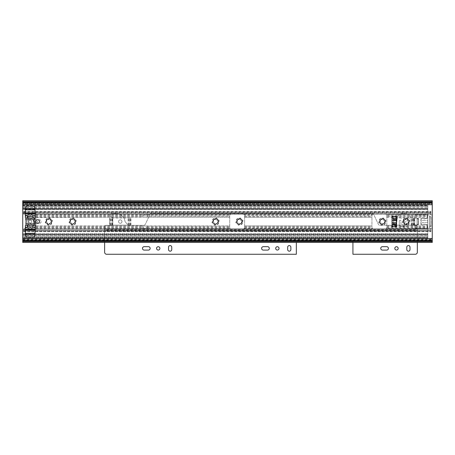 <?xml version="1.0" encoding="UTF-8"?>
<svg xmlns="http://www.w3.org/2000/svg" width="455" height="455" viewBox="0 0 455 455"><rect width="100%" height="100%" fill="white"/><g stroke="black" fill="none" stroke-linecap="round" stroke-linejoin="round"><path stroke-width="0.34" stroke-dasharray="2.27 1.71" d="M46.245 219.924L46.256 221.579L45.762 221.733A3.054 3.054 0 0 1 46.245 219.924A0.665 0.665 0 0 1 47.155 219.014L47.365 219.213C48.037 219.697 48.543 219.566 48.878 218.81L48.964 218.531A0.665 0.665 0 0 1 50.204 218.866L50.135 219.145C50.05 219.97 50.42 220.339 51.244 220.254L51.523 220.192A0.665 0.665 0 0 1 51.859 221.426L51.58 221.511C50.823 221.852 50.693 222.358 51.176 223.024L51.375 223.24A0.665 0.665 0 0 1 50.465 224.144A3.054 3.054 0 0 1 48.657 224.628A0.665 0.665 0 0 1 47.417 224.298A3.054 3.054 0 0 1 46.092 222.973A0.665 0.665 0 0 1 45.762 221.733M70.07 219.924L70.081 221.579L69.587 221.733A3.054 3.054 0 0 1 70.07 219.924A0.665 0.665 0 0 1 70.98 219.014L71.19 219.213C71.862 219.697 72.368 219.566 72.703 218.81L72.789 218.531A0.665 0.665 0 0 1 74.028 218.866L73.96 219.145C73.875 219.97 74.245 220.339 75.069 220.254L75.354 220.192A0.665 0.665 0 0 1 75.684 221.426L75.405 221.511C74.648 221.852 74.518 222.358 75.001 223.024L75.2 223.24A0.665 0.665 0 0 1 74.29 224.144A3.054 3.054 0 0 1 72.481 224.628A0.665 0.665 0 0 1 71.242 224.298A3.054 3.054 0 0 1 69.916 222.973A0.665 0.665 0 0 1 69.587 221.733M213.025 219.924L213.031 221.579L212.536 221.733A3.054 3.054 0 0 1 213.025 219.924A0.665 0.665 0 0 1 213.93 219.014L214.14 219.213C214.817 219.697 215.317 219.566 215.659 218.81L215.738 218.531A0.665 0.665 0 0 1 216.978 218.866L216.916 219.145C216.83 219.97 217.2 220.339 218.025 220.254L218.303 220.192A0.665 0.665 0 0 1 218.639 221.426L218.36 221.511C217.604 221.852 217.467 222.358 217.956 223.024L218.15 223.24A0.665 0.665 0 0 1 217.245 224.144A3.054 3.054 0 0 1 215.437 224.628A0.665 0.665 0 0 1 214.197 224.298A3.054 3.054 0 0 1 212.872 222.973A0.665 0.665 0 0 1 212.536 221.733M236.85 219.924L236.856 221.579L236.361 221.733A3.054 3.054 0 0 1 236.85 219.924A0.665 0.665 0 0 1 237.755 219.014L237.965 219.213C238.642 219.697 239.142 219.566 239.484 218.81L239.563 218.531A0.665 0.665 0 0 1 240.803 218.866L240.74 219.145C240.655 219.97 241.025 220.339 241.85 220.254L242.128 220.192A0.665 0.665 0 0 1 242.464 221.426L242.185 221.511C241.429 221.852 241.292 222.358 241.781 223.024L241.975 223.24A0.665 0.665 0 0 1 241.07 224.144A3.054 3.054 0 0 1 239.262 224.628A0.665 0.665 0 0 1 238.022 224.298A3.054 3.054 0 0 1 236.697 222.973A0.665 0.665 0 0 1 236.361 221.733M379.8 219.924L379.811 221.579L379.316 221.733A3.054 3.054 0 0 1 379.8 219.924A0.665 0.665 0 0 1 380.71 219.014L380.92 219.213C381.591 219.697 382.098 219.566 382.433 218.81L382.518 218.531A0.665 0.665 0 0 1 383.758 218.866L383.69 219.145C383.611 219.97 383.98 220.339 384.799 220.254L385.084 220.192A0.665 0.665 0 0 1 385.413 221.426L385.14 221.511C384.384 221.852 384.248 222.358 384.731 223.024L384.93 223.24A0.665 0.665 0 0 1 384.02 224.144A3.054 3.054 0 0 1 382.211 224.628A0.665 0.665 0 0 1 380.971 224.298A3.054 3.054 0 0 1 379.646 222.973A0.665 0.665 0 0 1 379.316 221.733M403.625 219.924L403.636 221.579L403.141 221.733A3.054 3.054 0 0 1 403.625 219.924A0.665 0.665 0 0 1 404.535 219.014L404.745 219.213C405.416 219.697 405.923 219.566 406.258 218.81L406.343 218.531A0.665 0.665 0 0 1 407.583 218.866L407.515 219.145C407.435 219.97 407.805 220.339 408.624 220.254L408.909 220.192A0.665 0.665 0 0 1 409.238 221.426L408.965 221.511C408.209 221.852 408.072 222.358 408.556 223.024L408.755 223.24A0.665 0.665 0 0 1 407.845 224.144A3.054 3.054 0 0 1 406.036 224.628A0.665 0.665 0 0 1 404.796 224.298A3.054 3.054 0 0 1 403.477 222.973A0.665 0.665 0 0 1 403.141 221.733M37.64 223.445A1.86 1.86 0 0 1 35.78 221.579A1.86 1.86 0 0 1 37.64 219.719A1.86 1.86 0 0 1 39.5 221.579A1.86 1.86 0 0 1 37.64 223.445M406.036 224.628L406.975 223.638L407.845 224.144M403.477 222.973L404.051 222.853L404.796 224.298M382.211 224.628L383.15 223.638L384.02 224.144M379.646 222.973L380.226 222.853L380.971 224.298M239.262 224.628L240.194 223.638L241.07 224.144M236.697 222.973L237.277 222.853L238.022 224.298M215.437 224.628L216.37 223.638L217.245 224.144M212.872 222.973L213.452 222.853L214.197 224.298M72.481 224.628L73.414 223.638L74.29 224.144M69.916 222.973L70.497 222.853L71.242 224.298M48.657 224.628L49.589 223.638L50.465 224.144M46.092 222.973L46.672 222.853L47.417 224.298M408.755 223.24A3.054 3.054 0 0 0 409.238 221.426M408.909 220.192A0.665 0.665 0 0 1 408.914 220.192A3.054 3.054 0 0 0 407.583 218.866M406.343 218.531A3.054 3.054 0 0 0 404.535 219.014M432.25 240.667L432.25 202.065L432.25 203.55L22.75 203.55L432.25 203.55M22.75 240.667L22.75 202.065L22.75 203.021L432.25 203.021L432.25 202.065L22.75 202.065L22.75 203.55M34.29 218.081L26.1 218.081A0.745 0.745 0 0 1 25.355 217.336L25.355 208.401A2.235 2.235 0 0 1 27.59 206.166L32.8 206.166A2.235 2.235 0 0 1 35.035 208.401L35.035 217.336A0.745 0.745 0 0 1 34.29 218.081M32.8 226.249L32.8 225.276L34.29 225.083A0.745 0.745 0 0 1 35.035 225.822L35.035 234.757A2.235 2.235 0 0 1 32.8 236.992L27.59 236.992A2.235 2.235 0 0 1 25.355 234.757L25.355 225.822A0.745 0.745 0 0 1 26.1 225.083L27.59 225.276L27.59 226.249M396.51 226.692L396.51 216.466L392.045 216.466L392.045 226.692L396.51 226.692M396.51 219.105L396.51 216.466L396.51 219.105M384.93 223.24A3.054 3.054 0 0 0 385.413 221.426M385.084 220.192A3.054 3.054 0 0 0 383.758 218.866M382.518 218.531A3.054 3.054 0 0 0 380.71 219.014M241.975 223.24A3.054 3.054 0 0 0 242.464 221.426M242.128 220.192A3.054 3.054 0 0 0 240.803 218.866M239.563 218.531A3.054 3.054 0 0 0 237.755 219.014M218.15 223.24A3.054 3.054 0 0 0 218.639 221.426M218.303 220.192A0.665 0.665 0 0 1 218.309 220.192A3.054 3.054 0 0 0 216.978 218.866M215.738 218.531A3.054 3.054 0 0 0 213.93 219.014M75.2 223.24A3.054 3.054 0 0 0 75.684 221.426M75.354 220.192A0.665 0.665 0 0 1 75.359 220.192A3.054 3.054 0 0 0 74.028 218.866M72.789 218.531A3.054 3.054 0 0 0 70.98 219.014M51.375 223.24A3.054 3.054 0 0 0 51.859 221.426M51.523 220.192A0.665 0.665 0 0 1 51.529 220.192A3.054 3.054 0 0 0 50.204 218.866M48.964 218.531A3.054 3.054 0 0 0 47.155 219.014M22.75 242.43L22.75 241.099L432.25 241.099L432.25 239.609L22.75 239.609L22.75 241.099L22.75 239.609L22.75 241.099L432.25 241.099L432.25 239.199L22.75 239.199L22.75 239.825L432.25 239.825L432.25 241.292M432.25 242.43L432.25 240.143L22.75 240.143L22.75 240.94L22.75 240.365L432.25 240.365L432.25 241.474M22.75 202.498L22.75 203.965L432.25 203.965L432.25 202.498M22.75 201.872L22.75 203.334L432.25 203.334L432.25 201.872M22.75 201.69L22.75 202.799L432.25 202.799L432.25 201.69M22.75 200.735L22.75 202.065L432.25 202.065L432.25 200.735M22.75 239.609L432.25 239.609M32.8 216.296L32.8 217.786L32.8 216.296L27.59 216.296L27.59 217.888L26.845 218.081M32.8 216.91L32.8 217.888L33.545 218.081M32.8 217.786L27.59 217.786L32.8 217.888M27.59 216.91L27.59 217.888M27.59 216.296L27.59 217.786M32.8 225.276L32.8 226.869L32.8 225.379L27.59 225.276M32.8 226.869L27.59 226.869L27.59 225.379L32.8 225.379M27.59 226.869L27.59 225.379M392.045 219.299L392.045 226.692L392.045 219.299L396.51 219.299M31.685 221.579A1.49 1.49 0 0 0 30.195 220.089A1.49 1.49 0 0 0 28.705 221.579A1.49 1.49 0 0 0 30.195 223.069A1.49 1.49 0 0 0 31.685 221.579A1.49 1.49 0 0 0 30.195 220.089A1.49 1.49 0 0 0 28.705 221.579A1.49 1.49 0 0 0 30.195 223.069A1.49 1.49 0 0 0 31.685 221.579M26.953 223.2A0.37 0.37 0 0 0 27.186 222.853A0.37 0.37 0 0 1 26.953 223.2L26.817 223.257A0.37 0.37 0 0 1 26.322 223.018A4.84 4.84 0 0 1 26.174 222.415A0.37 0.37 0 0 1 26.271 222.091A0.745 0.745 0 0 0 26.271 221.067A0.745 0.745 0 0 1 26.271 222.091A0.37 0.37 0 0 0 26.174 222.415A4.84 4.84 0 0 0 26.322 223.018A0.37 0.37 0 0 0 26.817 223.257L26.953 223.2M27.169 220.419A0.37 0.37 0 0 0 27.186 220.311A0.37 0.37 0 0 1 27.169 220.419A3.947 3.947 0 0 0 27.169 222.745A0.37 0.37 0 0 1 27.186 222.853A0.37 0.37 0 0 0 27.169 222.745A3.947 3.947 0 0 1 27.169 220.419M34.119 221.067A0.37 0.37 0 0 0 34.222 220.811A0.37 0.37 0 0 1 34.119 221.067A0.745 0.745 0 0 0 34.119 222.091A0.745 0.745 0 0 1 34.119 221.067M33.221 220.419A3.947 3.947 0 0 1 33.397 221.579A3.947 3.947 0 0 0 33.221 220.419A0.37 0.37 0 0 1 33.437 219.964L33.573 219.907A0.37 0.37 0 0 1 34.074 220.14A0.37 0.37 0 0 0 33.573 219.907L33.437 219.964A0.37 0.37 0 0 0 33.221 220.419M34.216 222.415A0.37 0.37 0 0 0 34.222 222.347A0.37 0.37 0 0 1 34.216 222.415A4.84 4.84 0 0 1 34.074 223.018A0.37 0.37 0 0 1 33.573 223.257L33.437 223.2A0.37 0.37 0 0 1 33.221 222.745A3.947 3.947 0 0 0 33.397 221.579A3.947 3.947 0 0 1 33.221 222.745A0.37 0.37 0 0 0 33.437 223.2L33.573 223.257A0.37 0.37 0 0 0 34.074 223.018A4.84 4.84 0 0 0 34.216 222.415M35.035 224.645L35.035 218.326L35.035 224.838L25.355 224.645L25.355 217.16L25.355 218.514L35.035 218.514L25.355 218.514L25.355 219.759L35.035 219.759L25.355 219.759L25.355 223.724L35.035 223.724L25.355 223.724L25.355 226.004L25.355 224.645L35.035 224.645M35.035 217.16L35.035 218.326L25.355 218.326L35.035 218.326L35.035 217.16A1.86 1.86 0 0 0 33.755 215.391A5.807 5.807 0 0 0 32.407 215.118A0.745 0.745 0 0 1 31.947 214.914A2.531 2.531 0 0 0 28.443 214.914A0.745 0.745 0 0 1 27.983 215.118A5.807 5.807 0 0 0 26.64 215.391A1.86 1.86 0 0 0 25.355 217.16M35.035 224.838L35.035 226.004L35.035 224.838L25.355 224.838L35.035 224.838M25.355 226.004A1.86 1.86 0 0 0 26.64 227.773A5.807 5.807 0 0 0 27.983 228.04A0.745 0.745 0 0 1 28.443 228.245A2.531 2.531 0 0 0 31.947 228.245A0.745 0.745 0 0 1 32.407 228.04A5.807 5.807 0 0 0 33.755 227.773A1.86 1.86 0 0 0 35.035 226.004M26.174 220.749A4.84 4.84 0 0 1 26.322 220.14A0.37 0.37 0 0 1 26.817 219.907L26.953 219.964A0.37 0.37 0 0 1 27.186 220.311A0.37 0.37 0 0 0 26.953 219.964L26.817 219.907A0.37 0.37 0 0 0 26.322 220.14A4.84 4.84 0 0 0 26.174 220.749A0.37 0.37 0 0 0 26.271 221.067A0.37 0.37 0 0 1 26.174 220.749M34.216 220.749A4.84 4.84 0 0 0 34.074 220.14A4.84 4.84 0 0 1 34.216 220.749A0.37 0.37 0 0 1 34.222 220.811A0.37 0.37 0 0 0 34.216 220.749M33.175 225.327L33.175 226.943L31.628 226.943A1.49 1.49 0 0 0 30.673 227.29A0.745 0.745 0 0 1 29.717 227.29A1.49 1.49 0 0 0 28.762 226.943L27.215 226.943L27.215 225.322M32.948 226.943L32.948 225.305L27.215 225.157L33.175 225.157L27.215 225.157L27.442 226.943M27.215 217.831L27.215 216.222L28.762 216.222A1.49 1.49 0 0 0 29.717 215.875A0.745 0.745 0 0 1 30.673 215.875A1.49 1.49 0 0 0 31.628 216.222L33.175 216.222L33.175 217.843M27.442 216.222L27.442 217.86L33.175 218.008L27.215 218.008L33.175 218.008L32.948 216.222M32.948 225.737L32.948 225.305L27.442 225.305L27.442 225.663M27.442 217.422L27.442 217.86L32.948 217.86L32.948 217.501M41.138 221.579A1.86 1.86 0 0 1 39.278 223.445A1.86 1.86 0 0 1 37.418 221.579A1.86 1.86 0 0 1 39.278 219.719A1.86 1.86 0 0 1 41.138 221.579A1.86 1.86 0 0 1 39.278 223.445A1.86 1.86 0 0 1 37.418 221.579A1.86 1.86 0 0 1 39.278 219.719A1.86 1.86 0 0 1 41.138 221.579M121.997 221.579A1.712 1.712 0 0 1 120.285 223.291A1.712 1.712 0 0 1 118.573 221.579A1.712 1.712 0 0 1 120.285 219.867A1.712 1.712 0 0 1 121.997 221.579A1.712 1.712 0 0 1 120.285 223.291A1.712 1.712 0 0 1 118.573 221.579A1.712 1.712 0 0 1 120.285 219.867A1.712 1.712 0 0 1 121.997 221.579M405.263 221.579A1.302 1.302 0 0 1 403.955 222.882A1.302 1.302 0 0 1 402.652 221.579A1.302 1.302 0 0 1 403.955 220.277A1.302 1.302 0 0 1 405.263 221.579A1.302 1.302 0 0 1 403.955 222.882A1.302 1.302 0 0 1 402.652 221.579A1.302 1.302 0 0 1 403.955 220.277A1.302 1.302 0 0 1 405.263 221.579M25.355 228.04L24.03 228.774A0.745 0.745 0 0 0 23.666 229.252L23.643 231.709L23.643 229.422L23.643 231.311L23.643 230.514L23.643 231.083L430.908 231.083L430.908 231.709L430.908 229.212A0.745 0.745 0 0 0 430.561 228.586L429.918 228.171A0.745 0.745 0 0 1 429.571 227.545L429.571 226.943A0.37 0.37 0 0 1 429.941 226.567A0.37 0.37 0 0 0 429.571 226.943L429.571 227.545A0.745 0.745 0 0 0 429.918 228.171L430.561 228.586A0.745 0.745 0 0 1 430.908 229.212L430.908 231.311L430.908 229.212L430.908 230.372L23.643 230.372L23.666 229.252L430.908 229.252L23.666 229.252A0.745 0.745 0 0 1 24.03 228.774L27.59 226.812M28.767 224.264A1.189 1.189 0 0 1 28.614 226.249A1.189 1.189 0 0 0 28.767 224.264A0.745 0.745 0 0 1 28.483 223.678A0.745 0.745 0 0 0 28.767 224.264M28.483 219.481L28.483 223.678L28.483 219.481A0.745 0.745 0 0 1 28.767 218.895A0.745 0.745 0 0 0 28.483 219.481M27.59 216.352L28.614 216.916A1.189 1.189 0 0 1 28.767 218.895A1.189 1.189 0 0 0 28.614 216.916L25.355 215.118M23.643 211.848L23.643 212.644L23.643 212.075L430.908 212.075L430.908 213.076L23.643 213.076L23.643 211.45L23.666 213.907A0.745 0.745 0 0 0 24.03 214.39A0.745 0.745 0 0 1 23.666 213.907L430.908 213.907L430.908 212.792L430.908 213.947L430.908 211.45L430.908 212.713L23.643 212.713L23.643 211.848L430.908 211.848M430.908 212.713L430.908 213.947A0.745 0.745 0 0 1 430.561 214.578L429.918 214.987A0.745 0.745 0 0 0 429.571 215.619L429.497 216.591L430.908 216.591L430.908 217.934L429.571 217.934L429.497 216.591L429.497 226.567L429.941 226.567L429.571 226.567L429.571 216.591L430.908 216.591L429.571 216.591L429.571 215.619A0.745 0.745 0 0 1 429.918 214.987L430.561 214.578A0.745 0.745 0 0 0 430.908 213.947L23.666 213.907L23.643 212.713M393.313 225.117L414.602 225.117L393.313 225.117L393.313 218.042L414.602 218.042L393.313 218.042L393.313 225.117M394.832 225.117L414.602 225.117L394.832 225.117L394.832 218.042M109.644 225.117L130.926 225.117L109.644 225.117L109.644 218.042L130.926 218.042L109.644 218.042L109.644 225.117M111.162 225.117L130.926 225.117L111.156 225.117L111.156 218.042M429.941 226.567L430.908 226.567L429.497 226.567L430.908 226.567L430.908 216.591M27.442 226.891L26.214 227.568M26.214 215.59L27.442 216.267M23.643 230.452L430.908 230.452M23.643 231.311L430.908 231.311M429.571 216.591L429.497 226.567L429.571 225.231L430.908 225.231L430.908 226.567M430.908 217.934L430.908 225.231M429.571 217.934L429.571 225.231M413.146 218.042L414.602 218.042L413.146 218.042L413.146 225.117M129.476 218.042L130.926 218.042L129.476 218.042L129.476 225.117M422.268 222.7A0.745 0.745 0 0 0 421.523 223.445L421.523 224.571A0.523 0.523 0 0 0 421.927 225.077A1.268 1.268 0 0 0 422.945 224.878A1.268 1.268 0 0 1 421.927 225.077A0.523 0.523 0 0 1 421.523 224.571L421.523 223.445A0.745 0.745 0 0 1 422.268 222.7L426.665 222.7L422.268 222.7M426.665 220.465A1.115 1.115 0 0 1 427.785 221.579A1.115 1.115 0 0 1 426.665 222.7A1.115 1.115 0 0 0 427.785 221.579A1.115 1.115 0 0 0 426.665 220.465L422.268 220.465L426.665 220.465M421.523 219.719A0.745 0.745 0 0 0 422.268 220.465A0.745 0.745 0 0 1 421.523 219.719L421.523 218.593L421.523 219.719M421.927 218.087A0.523 0.523 0 0 0 421.523 218.593A0.523 0.523 0 0 1 421.927 218.087A1.268 1.268 0 0 1 422.945 218.286A1.268 1.268 0 0 0 421.927 218.087M422.945 218.286A1.49 1.49 0 0 0 423.275 218.463A1.49 1.49 0 0 1 422.945 218.286M423.622 218.662A1.297 1.297 0 0 0 423.275 218.463A1.297 1.297 0 0 1 423.622 218.662A1.115 1.115 0 0 0 424.97 218.69A1.115 1.115 0 0 1 423.622 218.662M425.237 218.605A0.449 0.449 0 0 0 424.97 218.69A0.449 0.449 0 0 1 425.237 218.605L427.035 218.605L425.237 218.605M427.035 218.605A0.745 0.745 0 0 0 427.785 217.843L427.785 215.255L427.785 217.843A0.745 0.745 0 0 1 427.035 218.605M428.155 214.879A0.37 0.37 0 0 0 427.785 215.255A0.37 0.37 0 0 1 428.155 214.879L431.88 214.879L428.155 214.879M432.25 215.255A0.37 0.37 0 0 0 431.88 214.879A0.37 0.37 0 0 1 432.25 215.255L432.25 227.91L432.25 215.255M431.88 228.279A0.37 0.37 0 0 0 432.25 227.91A0.37 0.37 0 0 1 431.88 228.279L428.161 228.279L431.88 228.279M427.785 227.91A0.37 0.37 0 0 0 428.161 228.279A0.37 0.37 0 0 1 427.785 227.91L427.785 225.305L427.785 227.91M427.785 225.305A0.745 0.745 0 0 0 427.04 224.56L425.237 224.56L427.04 224.56A0.745 0.745 0 0 1 427.785 225.305M424.97 224.474A0.449 0.449 0 0 0 425.237 224.56A0.449 0.449 0 0 1 424.97 224.474A1.115 1.115 0 0 0 423.622 224.503A1.115 1.115 0 0 1 424.97 224.474M423.275 224.702A1.297 1.297 0 0 0 423.622 224.503A1.297 1.297 0 0 1 423.275 224.702A1.49 1.49 0 0 0 422.945 224.878A1.49 1.49 0 0 1 423.275 224.702M429.548 226.675L429.548 216.773L431.039 216.773L431.039 226.675L429.548 226.675L431.039 226.675L431.039 216.773L429.548 216.773L429.548 226.675M229.735 225.964L229.735 215.624L230.287 214.464A1.49 1.49 0 0 1 231.225 214.134L243.135 214.134A1.49 1.49 0 0 1 244.073 214.464L244.625 215.624L244.625 227.54L244.073 228.694A1.49 1.49 0 0 1 243.135 229.024L231.225 229.024A1.49 1.49 0 0 1 230.287 228.694L229.735 227.54L229.735 215.568L230.287 214.464A1.49 1.49 0 0 1 231.225 214.134L243.135 214.134A1.49 1.49 0 0 1 244.073 214.464L244.625 215.568L244.625 227.597L244.073 228.694A1.49 1.49 0 0 1 243.135 229.024L231.225 229.024A1.49 1.49 0 0 1 230.287 228.694L229.735 227.597L229.735 225.964L147.09 225.964L147.09 228.694L142.807 228.694L142.807 225.964L147.09 225.964L147.09 228.694L142.807 228.694L142.807 225.964L229.735 225.964M35.564 225.305L35.934 225.305L35.934 217.86L35.405 225.305A0.37 0.37 0 0 1 35.78 225.674L34.881 225.305L35.405 225.305A0.37 0.37 0 0 1 35.78 225.674L35.78 229.178A0.745 0.745 0 0 1 35.035 229.917L22.75 229.917L22.75 233.324L22.75 229.917L25.355 229.917M35.934 220.84L35.78 217.484A0.37 0.37 0 0 1 35.405 217.86L34.881 217.86L34.881 225.305L34.131 225.305L34.921 225.305A0.745 0.529 -90 0 1 34.398 224.56L34.398 218.605A0.745 0.529 -90 0 1 34.921 217.86L34.131 217.86L34.921 217.86M25.355 213.241L22.75 213.241L22.75 209.835L22.75 213.241L35.035 213.241A0.745 0.745 0 0 1 35.78 213.987L35.934 217.86L35.564 217.86M35.035 213.241A0.745 0.745 0 0 1 35.78 213.987L35.78 217.2L142.807 217.2L142.807 214.464L147.09 214.464L147.09 217.2L142.807 217.2L229.735 217.2L147.09 217.2L147.09 216.102L229.735 216.102M35.78 217.018L142.807 217.018L35.78 217.484A0.37 0.37 0 0 1 35.405 217.86L35.78 217.484M35.78 225.674L35.78 229.178A0.745 0.745 0 0 1 35.035 229.917M142.807 217.018L142.807 214.464L147.09 214.464L147.09 216.102M372.304 214.652L372.497 214.464A1.49 1.49 0 0 1 373.43 214.134L385.345 214.134A1.49 1.49 0 0 1 386.278 214.464L386.835 215.624L386.835 227.54L386.278 228.694A1.49 1.49 0 0 1 385.345 229.024L373.43 229.024A1.49 1.49 0 0 1 372.497 228.694L371.94 227.54L371.94 215.624L372.304 214.652L244.261 214.652M371.945 215.568L372.497 214.464A1.49 1.49 0 0 1 373.43 214.134L385.345 214.134A1.49 1.49 0 0 1 386.278 214.464L386.835 215.624L386.835 227.54L386.278 228.694A1.49 1.49 0 0 1 385.345 229.024L373.43 229.024A1.49 1.49 0 0 1 372.497 228.694L371.94 227.54L371.945 215.568L244.625 215.568M25.361 234.854L427.785 234.854L427.785 206.092L427.785 208.305L25.361 208.305M386.835 226.146L427.785 226.146L427.785 227.062L427.785 205.074L427.785 208.305L35.035 208.305M417.081 218.229L418.401 218.229L418.401 224.929L414.084 224.929A0.745 0.745 0 0 1 413.339 224.184L413.339 218.974A0.745 0.745 0 0 1 414.084 218.229L418.401 218.229L418.401 224.929L414.084 224.929A0.745 0.745 0 0 1 413.339 224.184L413.339 218.974A0.745 0.745 0 0 1 414.084 218.229L417.081 218.229M35.035 234.854L427.785 234.854L427.785 237.737L22.75 237.737L22.75 238.187L22.75 236.845L427.785 236.845M22.75 237.066L427.785 237.066L22.75 237.066L22.75 233.995L22.75 237.066L22.75 234.803L22.75 236.97L427.785 236.97L427.785 238.09L427.785 237.675L22.75 237.675L22.75 238.09L22.75 234.854L22.75 236.845M427.785 237.066L427.785 234.803L22.75 234.803L22.75 233.324L22.75 234.814L22.75 233.699L22.75 234.115L427.785 234.115L427.785 234.979L22.75 234.979L22.75 233.688L22.75 233.995L427.785 233.995L427.785 234.609L427.785 227.062L386.835 227.062M22.75 206.189L22.75 207.435L22.75 206.092L427.785 206.092L427.785 204.977L427.785 205.427L22.75 205.427L22.75 204.977L22.75 208.356L427.785 208.356L427.785 209.465L22.75 209.465L22.75 209.835L22.75 208.35L22.75 209.471L22.75 208.356L22.75 209.465L427.785 209.465L427.785 208.549L427.785 209.471L427.785 208.35L427.785 209.163L22.75 209.163L22.75 208.18L22.75 209.05L427.785 209.05L427.785 207.435L427.785 208.356L22.75 208.18L22.75 207.435L22.75 208.356L22.75 205.074L22.75 206.189L22.75 205.489L427.785 205.489L427.785 206.189L22.75 206.189L22.75 208.305L22.75 206.189L27.283 206.189M386.83 215.568L427.785 215.568L427.785 214.652L386.471 214.652M386.835 217.018L427.785 217.018L427.785 216.102L386.835 216.102M386.83 227.597L427.785 227.597L427.785 228.512L386.471 228.512M35.035 234.814L427.785 234.814L427.785 233.699L427.785 234.803L427.785 233.699L427.785 234.803L25.355 234.814M22.75 233.699L427.785 233.688M22.75 208.35L427.785 208.35M34.921 225.305L35.934 225.305L35.934 222.324M34.131 225.305A0.745 0.529 -90 0 1 33.607 224.56L33.607 218.605A0.745 0.529 -90 0 1 34.131 217.86M146.942 214.692L146.942 215.806L146.942 214.692L142.955 214.692L142.955 215.806L146.942 215.806L146.942 214.464L142.955 214.692L142.955 215.806L142.955 214.692M142.955 215.806L146.942 215.806M142.955 227.358L142.955 228.694L142.955 227.358L142.955 228.473L146.942 228.694L146.942 227.358L142.955 227.358L146.942 227.358L146.942 228.473L146.942 227.358M142.955 228.473L146.942 228.473M417.059 218.974L418.179 218.974L418.179 218.229L418.401 224.929L417.059 224.929L418.179 224.929L417.059 224.929L417.059 218.229L417.059 224.929M418.179 218.229L417.059 218.229M418.179 224.929L418.179 224.184L417.059 224.184M418.179 218.974L418.179 224.184M420.903 222.467A1.473 1.473 0 0 0 420.414 223.57A1.473 1.473 0 0 1 420.903 222.467A0.745 0.745 0 0 0 421.154 221.909A0.745 0.745 0 0 1 420.903 222.467M422.564 218.292A1.473 1.473 0 0 0 420.414 219.594A1.473 1.473 0 0 1 422.564 218.292A7.445 7.445 0 0 0 423.173 218.576A7.445 7.445 0 0 1 422.564 218.292M417.059 224.821L417.059 218.343L418.179 218.343L417.059 218.343L417.059 224.821L418.179 224.821L417.059 224.821M418.179 218.343L418.179 224.821L418.179 218.343M422.564 224.872A1.473 1.473 0 0 1 420.414 223.57A1.473 1.473 0 0 0 422.564 224.872A7.445 7.445 0 0 1 423.173 224.588A0.37 0.37 0 0 1 423.315 224.56L424.862 224.56A0.37 0.37 0 0 1 424.97 224.577L427.143 225.225A0.37 0.37 0 0 1 427.41 225.583L427.41 227.91A0.37 0.37 0 0 1 427.04 228.279L415.125 228.279A0.37 0.37 0 0 1 414.755 227.91L414.755 215.255A0.37 0.37 0 0 1 415.125 214.879L427.04 214.879A0.37 0.37 0 0 1 427.41 215.255L427.41 217.581A0.37 0.37 0 0 1 427.143 217.939L424.97 218.588A0.37 0.37 0 0 1 424.862 218.605L423.315 218.605A0.37 0.37 0 0 1 423.173 218.576A0.37 0.37 0 0 0 423.315 218.605L424.862 218.605A0.37 0.37 0 0 0 424.97 218.588L427.143 217.939A0.37 0.37 0 0 0 427.41 217.581L427.41 215.255A0.37 0.37 0 0 0 427.04 214.879L415.125 214.879A0.37 0.37 0 0 0 414.755 215.255L414.755 227.91A0.37 0.37 0 0 0 415.125 228.279L427.04 228.279A0.37 0.37 0 0 0 427.41 227.91L427.41 225.583A0.37 0.37 0 0 0 427.143 225.225L424.97 224.577A0.37 0.37 0 0 0 424.862 224.56L423.315 224.56A0.37 0.37 0 0 0 423.173 224.588A7.445 7.445 0 0 0 422.564 224.872M421.154 221.909L421.154 221.249A0.745 0.745 0 0 0 420.903 220.692A0.745 0.745 0 0 1 421.154 221.249L421.154 221.909M420.903 220.692A1.473 1.473 0 0 1 420.414 219.594A1.473 1.473 0 0 0 420.903 220.692M144.201 250.096A1.712 1.712 0 0 1 142.489 248.385A1.712 1.712 0 0 1 144.201 246.673L148.444 246.673A1.712 1.712 0 0 1 150.156 248.385A1.712 1.712 0 0 1 148.444 250.096L144.201 250.096M156.56 248.385A1.678 1.678 0 0 1 158.238 246.707A1.678 1.678 0 0 1 159.91 248.385A1.678 1.678 0 0 1 158.238 250.062A1.678 1.678 0 0 1 156.56 248.385M263.326 250.096A1.712 1.712 0 0 1 261.614 248.385A1.712 1.712 0 0 1 263.326 246.673L267.574 246.673A1.712 1.712 0 0 1 269.286 248.385A1.712 1.712 0 0 1 267.574 250.096L263.326 250.096M275.685 248.385A1.678 1.678 0 0 1 277.362 246.707A1.678 1.678 0 0 1 279.04 248.385A1.678 1.678 0 0 1 277.362 250.062A1.678 1.678 0 0 1 275.685 248.385M118.55 221.568A1.712 1.712 0 0 1 120.262 219.856A1.712 1.712 0 0 1 121.974 221.568A1.712 1.712 0 0 1 120.262 223.28A1.712 1.712 0 0 1 118.55 221.568A1.712 1.712 0 0 1 120.262 219.856A1.712 1.712 0 0 1 121.974 221.568A1.712 1.712 0 0 1 120.262 223.28A1.712 1.712 0 0 1 118.55 221.568M110.286 215.46A1.86 1.86 0 0 1 112.146 213.6L117.805 213.6A9.026 9.026 0 0 1 125.006 221.528A9.026 9.026 0 0 0 117.805 213.6L112.146 213.6A1.86 1.86 0 0 0 111.282 217.109A1.86 1.86 0 0 1 110.286 215.46M402.629 221.579A1.302 1.302 0 0 1 403.938 220.277A1.302 1.302 0 0 1 405.24 221.579A1.302 1.302 0 0 1 403.938 222.882A1.302 1.302 0 0 1 402.629 221.579A1.302 1.302 0 0 1 403.938 220.277A1.302 1.302 0 0 1 405.24 221.579A1.302 1.302 0 0 1 403.938 222.882A1.302 1.302 0 0 1 402.629 221.579M382.456 250.096A1.712 1.712 0 0 1 380.744 248.385A1.712 1.712 0 0 1 382.456 246.673L386.699 246.673A1.712 1.712 0 0 1 388.411 248.385A1.712 1.712 0 0 1 386.699 250.096L382.456 250.096M394.815 248.385A1.678 1.678 0 0 1 396.487 246.707A1.678 1.678 0 0 1 398.165 248.385A1.678 1.678 0 0 1 396.487 250.062A1.678 1.678 0 0 1 394.815 248.385M296.347 242.43L296.347 254.265L106.658 254.265A2.025 2.025 0 0 1 104.627 252.241L104.627 230.935L417.337 230.935L417.337 229.894L104.627 229.894L104.627 230.935L104.627 230.19L417.337 230.19L417.337 228.899L104.627 228.899L417.337 228.899L417.337 226.266A0.973 0.973 0 0 0 416.359 225.288A0.973 0.973 0 0 1 417.337 226.266L417.337 229.149L104.627 229.149L104.627 229.894L104.627 226.266A0.973 0.973 0 0 1 105.606 225.288A0.973 0.973 0 0 0 104.627 226.266L104.627 242.43M417.337 242.43L417.337 231.185L104.627 231.185L417.337 231.185L417.337 252.241A2.025 2.025 0 0 1 415.307 254.265L352.932 254.265L352.932 241.611L296.347 241.611L352.932 241.611L352.932 242.43M410 249.573A1.598 1.598 0 0 1 408.402 251.177A1.598 1.598 0 0 1 406.804 249.573L406.804 247.196A1.598 1.598 0 0 1 408.402 245.592A1.598 1.598 0 0 1 410 247.196L410 249.573M290.876 249.573A1.598 1.598 0 0 1 289.278 251.177A1.598 1.598 0 0 1 287.674 249.573L287.674 247.196A1.598 1.598 0 0 1 289.278 245.592A1.598 1.598 0 0 1 290.876 247.196L290.876 249.573M171.751 249.573A1.598 1.598 0 0 1 170.147 251.177A1.598 1.598 0 0 1 168.549 249.573L168.549 247.196A1.598 1.598 0 0 1 170.147 245.592A1.598 1.598 0 0 1 171.751 247.196L171.751 249.573M401.663 226.562L406.207 226.562A2.383 2.383 0 0 0 408.59 224.179L408.59 221.09A0.859 0.859 0 0 0 407.731 220.231A0.859 0.859 0 0 0 406.878 221.09L406.878 224.48A0.37 0.37 0 0 1 406.503 224.85L401.367 224.85A0.37 0.37 0 0 1 400.991 224.48L400.991 221.09L400.991 224.48A0.37 0.37 0 0 0 401.367 224.85L406.503 224.85A0.37 0.37 0 0 0 406.878 224.48L406.878 221.09A0.859 0.859 0 0 1 407.731 220.231A0.859 0.859 0 0 1 408.59 221.09L408.59 224.179A2.383 2.383 0 0 1 406.207 226.562L401.663 226.562A2.383 2.383 0 0 1 399.28 224.179L399.28 221.09A0.859 0.859 0 0 1 400.138 220.231A0.859 0.859 0 0 1 400.991 221.09A0.859 0.859 0 0 0 400.138 220.231A0.859 0.859 0 0 0 399.28 221.09L399.28 224.179A2.383 2.383 0 0 0 401.663 226.562M105.606 225.288L112.408 225.288A0.37 0.37 0 0 0 112.783 224.918L112.783 218.121A0.37 0.37 0 0 0 112.578 217.791L111.282 217.109L112.578 217.791A0.37 0.37 0 0 1 112.783 218.121L112.783 224.918A0.37 0.37 0 0 1 112.408 225.288L105.606 225.288M416.359 225.288L411.718 225.288A0.37 0.37 0 0 1 411.348 224.952L410.637 218.008A4.908 4.908 0 0 0 405.752 213.6A4.908 4.908 0 0 1 410.637 218.008L411.348 224.952A0.37 0.37 0 0 0 411.718 225.288L416.359 225.288M402.118 213.6L405.752 213.6L402.118 213.6A4.908 4.908 0 0 0 397.238 218.008L396.521 224.952A0.37 0.37 0 0 1 396.151 225.288L380.05 225.288A1.934 1.934 0 0 1 378.298 224.179L373.299 213.6L150.377 213.6L145.378 224.179A1.934 1.934 0 0 1 143.626 225.288L128.196 225.288L125.006 221.528L128.196 225.288L143.626 225.288A1.934 1.934 0 0 0 145.378 224.179L150.377 213.6L373.299 213.6L378.298 224.179A1.934 1.934 0 0 0 380.05 225.288L396.151 225.288A0.37 0.37 0 0 0 396.521 224.952L397.238 218.008A4.908 4.908 0 0 1 402.118 213.6M22.75 238.465L432.25 238.465M22.75 204.699L432.25 204.699M33.545 225.083L26.845 225.083M392.045 217.609L396.51 217.609M396.51 225.549L392.045 225.549M392.045 223.866L396.51 223.866M35.035 223.405L25.355 223.405L35.035 223.405M35.035 219.435L25.355 219.435L35.035 219.435M414.602 225.117L414.602 218.042L414.602 225.117M130.926 225.117L130.926 218.042L130.926 225.117M394.769 225.117L394.769 218.042M394.94 225.117L394.94 218.042M412.969 225.117L412.969 218.042M412.088 225.117L412.088 218.042M411.815 225.117L411.815 218.042L411.815 225.117M396.1 225.117L396.1 218.042L396.1 225.117M395.827 225.117L395.827 218.042M413.97 225.117L413.97 218.042M414.454 225.117L414.454 218.042M413.083 225.117L413.083 218.042M393.945 225.117L393.945 218.042M393.461 225.117L393.461 218.042M111.1 225.117L111.1 218.042M111.27 225.117L111.27 218.042M129.3 225.117L129.3 218.042M128.418 225.117L128.418 218.042M128.139 225.117L128.139 218.042L128.139 225.117M112.43 225.117L112.43 218.042L112.43 225.117M112.152 225.117L112.152 218.042M130.295 225.117L130.295 218.042M130.784 225.117L130.784 218.042M129.413 225.117L129.413 218.042M110.275 225.117L110.275 218.042M109.791 225.117L109.791 218.042M35.78 225.964L142.807 225.964L35.78 225.964M147.09 214.652L230.099 214.652M147.09 217.018L229.735 217.018M147.09 215.568L229.735 215.568M147.09 228.512L230.099 228.512M147.09 228.694L230.287 228.694L147.09 228.694M147.09 227.062L229.735 227.062M147.09 227.597L229.735 227.597M147.09 226.146L229.735 226.146M244.073 214.464L372.497 214.464L244.073 214.464M244.625 217.2L371.94 217.2L244.625 217.2M244.625 225.964L371.94 225.964L244.625 225.964M386.278 214.464L427.785 214.464L386.278 214.464M244.625 216.102L371.94 216.102M244.625 217.018L371.94 217.018M244.073 228.694L372.497 228.694L244.073 228.694M244.261 228.512L372.304 228.512M244.625 227.062L371.94 227.062M244.625 227.597L371.945 227.597M244.625 226.146L371.94 226.146M386.835 217.2L427.785 217.2L386.835 217.2M386.835 225.964L427.785 225.964L386.835 225.964M35.78 228.512L142.807 228.512M35.78 228.694L142.807 228.694L35.78 228.694M35.78 227.062L142.807 227.062M35.78 227.597L142.807 227.597M35.78 226.146L142.807 226.146M147.09 214.464L230.287 214.464L147.09 214.464M22.75 236.97L27.283 236.97M33.107 236.97L427.785 236.97M22.75 234.803L427.785 234.803M25.355 233.324L35.035 233.324M386.278 228.694L427.785 228.694L386.278 228.694M33.107 206.189L427.785 206.189M22.75 206.092L427.785 206.092M25.355 209.835L35.035 209.835M35.78 214.464L142.807 214.464L35.78 214.464M35.78 214.652L142.807 214.652M35.78 216.102L142.807 216.102M35.78 215.568L142.807 215.568M33.607 224.56L34.398 224.56M33.607 218.605L34.398 218.605M22.75 240.94L432.25 240.94M22.75 202.225L432.25 202.225M23.643 230.514L430.908 230.514M23.643 231.709L430.908 231.709M23.643 212.644L430.908 212.644M23.643 211.45L430.908 211.45M23.688 229.178L25.355 229.178M35.035 229.178L430.908 229.178M23.643 230.372L430.908 230.372M23.688 213.987L25.355 213.987M35.035 213.987L430.908 213.987M23.643 212.792L430.908 212.792M22.75 238.09L427.785 238.09M22.75 238.187L427.785 238.187M22.75 234.609L427.785 234.609M22.75 205.074L427.785 205.074M22.75 206.32L427.785 206.32M22.75 204.977L427.785 204.977M22.75 209.471L427.785 209.471M22.75 208.549L427.785 208.549M22.75 235.73L427.785 235.73L22.75 235.73M22.75 207.435L427.785 207.435L22.75 207.435"/><path stroke-width="0.68" d="M37.64 223.445A1.86 1.86 0 0 1 35.78 221.579A1.86 1.86 0 0 1 37.64 219.719A1.86 1.86 0 0 1 39.5 221.579A1.86 1.86 0 0 1 37.64 223.445M406.918 218.195A0.665 0.665 0 0 1 407.515 219.145A0.864 0.864 0 0 0 408.624 220.254A0.665 0.665 0 0 1 409.574 220.829A0.665 0.665 0 0 1 408.965 221.511A0.864 0.864 0 0 0 408.556 223.024A0.665 0.665 0 0 1 408.653 224.042A0.665 0.665 0 0 1 407.635 223.945A0.864 0.864 0 0 0 406.122 224.355A0.665 0.665 0 0 1 405.291 224.941A0.665 0.665 0 0 1 404.865 224.019A0.864 0.864 0 0 0 403.756 222.91A0.665 0.665 0 0 1 402.829 222.484A0.665 0.665 0 0 1 403.42 221.648A0.864 0.864 0 0 0 403.824 220.135A0.665 0.665 0 0 1 404.199 218.923A0.665 0.665 0 0 1 404.745 219.213A0.864 0.864 0 0 0 406.258 218.81A0.665 0.665 0 0 1 406.918 218.195M383.093 218.195A0.665 0.665 0 0 1 383.69 219.145A0.864 0.864 0 0 0 384.799 220.254A0.665 0.665 0 0 1 385.749 220.829A0.665 0.665 0 0 1 385.14 221.511A0.864 0.864 0 0 0 384.731 223.024A0.665 0.665 0 0 1 384.828 224.042A0.665 0.665 0 0 1 383.81 223.945A0.864 0.864 0 0 0 382.297 224.355A0.665 0.665 0 0 1 381.466 224.941A0.665 0.665 0 0 1 381.04 224.019A0.864 0.864 0 0 0 379.931 222.91A0.665 0.665 0 0 1 379.004 222.484A0.665 0.665 0 0 1 379.595 221.648A0.864 0.864 0 0 0 379.999 220.135A0.665 0.665 0 0 1 380.374 218.923A0.665 0.665 0 0 1 380.92 219.213A0.864 0.864 0 0 0 382.433 218.81A0.665 0.665 0 0 1 383.093 218.195M240.143 218.195A0.665 0.665 0 0 1 240.74 219.145A0.864 0.864 0 0 0 241.85 220.254A0.665 0.665 0 0 1 242.799 220.829A0.665 0.665 0 0 1 242.185 221.511A0.864 0.864 0 0 0 241.781 223.024A0.665 0.665 0 0 1 241.872 224.042A0.665 0.665 0 0 1 240.86 223.945A0.864 0.864 0 0 0 239.341 224.355A0.665 0.665 0 0 1 238.511 224.941A0.665 0.665 0 0 1 238.084 224.019A0.864 0.864 0 0 0 236.975 222.91A0.665 0.665 0 0 1 236.048 222.484A0.665 0.665 0 0 1 236.64 221.648A0.864 0.864 0 0 0 237.044 220.135A0.665 0.665 0 0 1 237.419 218.923A0.665 0.665 0 0 1 237.965 219.213A0.864 0.864 0 0 0 239.484 218.81A0.665 0.665 0 0 1 240.143 218.195M216.318 218.195A0.665 0.665 0 0 1 216.916 219.145A0.864 0.864 0 0 0 218.025 220.254A0.665 0.665 0 0 1 218.969 220.829A0.665 0.665 0 0 1 218.36 221.511A0.864 0.864 0 0 0 217.956 223.024A0.665 0.665 0 0 1 218.047 224.042A0.665 0.665 0 0 1 217.035 223.945A0.864 0.864 0 0 0 215.516 224.355A0.665 0.665 0 0 1 214.686 224.941A0.665 0.665 0 0 1 214.26 224.019A0.864 0.864 0 0 0 213.15 222.91A0.665 0.665 0 0 1 212.223 222.484A0.665 0.665 0 0 1 212.815 221.648A0.864 0.864 0 0 0 213.219 220.135A0.665 0.665 0 0 1 213.594 218.923A0.665 0.665 0 0 1 214.14 219.213A0.864 0.864 0 0 0 215.659 218.81A0.665 0.665 0 0 1 216.318 218.195M73.363 218.195A0.665 0.665 0 0 1 73.96 219.145A0.864 0.864 0 0 0 75.069 220.254A0.665 0.665 0 0 1 76.019 220.829A0.665 0.665 0 0 1 75.405 221.511A0.864 0.864 0 0 0 75.001 223.024A0.665 0.665 0 0 1 75.098 224.042A0.665 0.665 0 0 1 74.08 223.945A0.864 0.864 0 0 0 72.567 224.355A0.665 0.665 0 0 1 71.736 224.941A0.665 0.665 0 0 1 71.31 224.019A0.864 0.864 0 0 0 70.201 222.91A0.665 0.665 0 0 1 69.274 222.484A0.665 0.665 0 0 1 69.86 221.648A0.864 0.864 0 0 0 70.269 220.135A0.665 0.665 0 0 1 70.644 218.923A0.665 0.665 0 0 1 71.19 219.213A0.864 0.864 0 0 0 72.703 218.81A0.665 0.665 0 0 1 73.363 218.195M49.538 218.195A0.665 0.665 0 0 1 50.135 219.145A0.864 0.864 0 0 0 51.244 220.254A0.665 0.665 0 0 1 52.194 220.829A0.665 0.665 0 0 1 51.58 221.511A0.864 0.864 0 0 0 51.176 223.024A0.665 0.665 0 0 1 51.273 224.042A0.665 0.665 0 0 1 50.255 223.945A0.864 0.864 0 0 0 48.742 224.355A0.665 0.665 0 0 1 47.906 224.941A0.665 0.665 0 0 1 47.485 224.019A0.864 0.864 0 0 0 46.376 222.91A0.665 0.665 0 0 1 45.449 222.484A0.665 0.665 0 0 1 46.035 221.648A0.864 0.864 0 0 0 46.444 220.135A0.665 0.665 0 0 1 46.814 218.923A0.665 0.665 0 0 1 47.365 219.213A0.864 0.864 0 0 0 48.878 218.81A0.665 0.665 0 0 1 49.538 218.195M396.51 216.466L396.51 226.692L392.045 226.692L392.045 216.466L396.51 216.466M33.545 225.083L34.29 225.083A0.745 0.745 0 0 1 35.035 225.822L35.035 234.757A2.235 2.235 0 0 1 32.8 236.992L27.59 236.992A2.235 2.235 0 0 1 25.355 234.757L25.355 225.822A0.745 0.745 0 0 1 26.1 225.083L26.845 225.083L27.59 226.869L32.8 226.869L33.545 225.083L26.845 225.083M22.75 201.69L22.75 242.43L432.25 242.43L432.25 200.735L22.75 200.735L22.75 201.69L432.25 201.69M34.29 218.081L26.1 218.081A0.745 0.745 0 0 1 25.355 217.336L25.355 208.401A2.235 2.235 0 0 1 27.59 206.166L32.8 206.166A2.235 2.235 0 0 1 35.035 208.401L35.035 217.336A0.745 0.745 0 0 1 34.29 218.081M26.845 218.081L27.59 216.296L32.8 216.296L33.545 218.081M35.035 226.004A1.86 1.86 0 0 1 33.755 227.773A5.807 5.807 0 0 1 32.407 228.04A0.745 0.745 0 0 0 31.947 228.245A2.531 2.531 0 0 1 28.443 228.245A0.745 0.745 0 0 0 27.983 228.04A5.807 5.807 0 0 1 26.64 227.773A1.86 1.86 0 0 1 25.355 226.004M25.355 217.16A1.86 1.86 0 0 1 26.64 215.391A5.807 5.807 0 0 1 27.983 215.118A0.745 0.745 0 0 0 28.443 214.914A2.531 2.531 0 0 1 31.947 214.914A0.745 0.745 0 0 0 32.407 215.118A5.807 5.807 0 0 1 33.755 215.391A1.86 1.86 0 0 1 35.035 217.16M27.215 225.322L27.215 226.943L28.762 226.943A1.49 1.49 0 0 1 29.717 227.29A0.745 0.745 0 0 0 30.673 227.29A1.49 1.49 0 0 1 31.628 226.943L33.175 226.943L33.175 225.327M33.175 217.843L33.175 216.222L31.628 216.222A1.49 1.49 0 0 1 30.673 215.875A0.745 0.745 0 0 0 29.717 215.875A1.49 1.49 0 0 1 28.762 216.222L27.215 216.222L27.215 217.831M32.948 226.943L32.948 225.737M27.442 225.663L27.442 226.943M27.442 216.222L27.442 217.422M32.948 217.501L32.948 216.222M26.214 227.568L25.355 228.04M25.355 215.118L26.214 215.59M25.361 234.854L35.035 234.854M25.361 208.305L35.035 208.305M25.355 234.814L35.035 234.814M35.035 229.917L25.355 229.917M25.355 208.35L35.035 208.35L25.355 208.35M25.355 213.241L35.035 213.241M144.201 250.096A1.712 1.712 0 0 1 142.489 248.385A1.712 1.712 0 0 1 144.201 246.673L148.444 246.673A1.712 1.712 0 0 1 150.156 248.385A1.712 1.712 0 0 1 148.444 250.096L144.201 250.096M156.56 248.385A1.678 1.678 0 0 1 158.238 246.707A1.678 1.678 0 0 1 159.91 248.385A1.678 1.678 0 0 1 158.238 250.062A1.678 1.678 0 0 1 156.56 248.385M263.326 250.096A1.712 1.712 0 0 1 261.614 248.385A1.712 1.712 0 0 1 263.326 246.673L267.574 246.673A1.712 1.712 0 0 1 269.286 248.385A1.712 1.712 0 0 1 267.574 250.096L263.326 250.096M275.685 248.385A1.678 1.678 0 0 1 277.362 246.707A1.678 1.678 0 0 1 279.04 248.385A1.678 1.678 0 0 1 277.362 250.062A1.678 1.678 0 0 1 275.685 248.385M382.456 250.096A1.712 1.712 0 0 1 380.744 248.385A1.712 1.712 0 0 1 382.456 246.673L386.699 246.673A1.712 1.712 0 0 1 388.411 248.385A1.712 1.712 0 0 1 386.699 250.096L382.456 250.096M394.815 248.385A1.678 1.678 0 0 1 396.487 246.707A1.678 1.678 0 0 1 398.165 248.385A1.678 1.678 0 0 1 396.487 250.062A1.678 1.678 0 0 1 394.815 248.385M290.876 247.196L290.876 249.573A1.598 1.598 0 0 1 289.278 251.177A1.598 1.598 0 0 1 287.674 249.573L287.674 247.196A1.598 1.598 0 0 1 289.278 245.592A1.598 1.598 0 0 1 290.876 247.196M410 247.196L410 249.573A1.598 1.598 0 0 1 408.402 251.177A1.598 1.598 0 0 1 406.804 249.573L406.804 247.196A1.598 1.598 0 0 1 408.402 245.592A1.598 1.598 0 0 1 410 247.196M104.627 242.43L104.627 252.241A2.025 2.025 0 0 0 106.658 254.265L296.347 254.265L296.347 242.43M352.932 242.43L352.932 254.265L415.307 254.265A2.025 2.025 0 0 0 417.337 252.241L417.337 242.43M171.751 247.196L171.751 249.573A1.598 1.598 0 0 1 170.147 251.177A1.598 1.598 0 0 1 168.549 249.573L168.549 247.196A1.598 1.598 0 0 1 170.147 245.592A1.598 1.598 0 0 1 171.751 247.196M22.75 204.699L432.25 204.699M22.75 238.465L432.25 238.465M22.75 241.474L432.25 241.474M22.75 241.292L432.25 241.292M22.75 240.667L432.25 240.667M22.75 201.872L432.25 201.872M22.75 202.498L432.25 202.498M392.045 218.753L396.51 218.753M392.045 220.442L396.51 220.442M392.045 222.722L396.51 222.722M396.51 224.412L392.045 224.412M35.934 222.324L35.934 220.84M27.283 236.97L33.107 236.97M27.283 206.189L33.107 206.189M25.355 233.324L35.035 233.324M25.355 209.835L35.035 209.835M25.355 229.178L35.035 229.178M25.355 213.987L35.035 213.987"/></g></svg>
